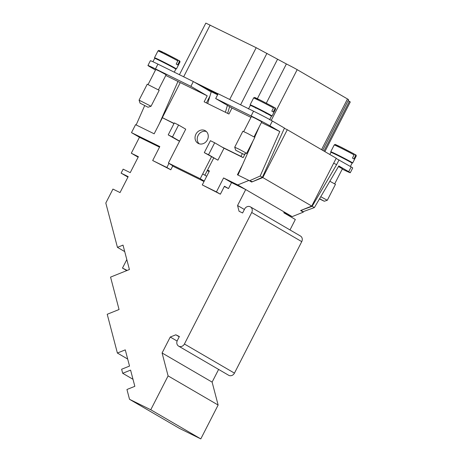 <?xml version="1.0" encoding="UTF-8"?>
<svg xmlns="http://www.w3.org/2000/svg" width="462" height="462" viewBox="0 0 462 462"><rect width="100%" height="100%" fill="white"/><g stroke="black" fill="none" stroke-linecap="round" stroke-linejoin="round"><path stroke-width="0.69" d="M319.461 198.926L324.284 201.253L327.304 200.277L320.761 196.714M324.284 201.253L319.589 198.7M327.304 200.277L335.458 184.338L329.845 181.243M334.707 183.841L342.411 168.78L338.461 166.574M350.392 166.47L352.079 163.167A11.868 0.346 -152.9 0 0 350.901 162.381A11.868 0.346 -152.9 0 0 339.091 156.144A11.868 0.346 -152.9 0 0 330.948 152.35L329.845 154.504M346.835 160.147L340.529 156.566L336.469 154.839M354.083 154.031L355.243 154.603L355.555 155.758L353.921 158.945A12.318 0.358 -152.9 0 0 353.291 158.57A12.318 0.358 -152.9 0 0 352.454 158.091L354.088 154.903L353.776 153.754L340.921 147.066L335.938 144.97M349.936 161.833A12.318 0.358 -152.9 0 0 352.679 162.97A12.318 0.358 -152.9 0 0 351.455 162.156A12.318 0.358 -152.9 0 0 339.2 155.682A12.318 0.358 -152.9 0 0 330.752 151.75A12.318 0.358 -152.9 0 0 331.976 152.57A12.318 0.358 -152.9 0 0 333.281 153.309M204.955 130.555A7.253 6.393 120.2 0 1 205.301 130.74A7.253 6.393 120.2 0 1 207.282 140.032A7.253 6.393 120.2 0 1 198.342 143.468A7.253 6.393 120.2 0 1 197.996 143.278A7.253 6.393 120.2 0 1 196.015 133.992A7.253 6.393 120.2 0 1 204.955 130.555M235.684 150.214L234.713 147.199L239.322 149.342L246.673 153.32L243.653 154.291L235.684 150.214L243.653 154.291M234.713 147.199L242.868 131.254L247.476 133.397L254.833 137.376L246.673 153.32M248.481 108.98L250.317 105.394A11.868 0.346 27.1 0 1 258.46 109.182A11.868 0.346 27.1 0 1 270.27 115.419A11.868 0.346 27.1 0 1 271.448 116.205L269.612 119.797M255.7 108.148L255.902 107.75L259.898 109.61L265.69 112.664L266.268 113.051L266.066 113.45M273.452 107.074L274.613 107.646L274.925 108.795L273.29 111.983A12.318 0.358 -152.9 0 0 272.661 111.608A12.318 0.358 -152.9 0 0 271.823 111.128L273.458 107.941L273.181 106.809L260.325 100.127C255.353 97.984 254.591 96.731 253.592 98.013A12.318 0.358 27.1 0 1 261.267 101.559A12.318 0.358 27.1 0 1 273.458 107.941M252.656 106.347A12.318 0.358 27.1 0 1 251.345 105.607A12.318 0.358 27.1 0 1 250.121 104.787A12.318 0.358 27.1 0 1 258.576 108.72A12.318 0.358 27.1 0 1 270.824 115.194A12.318 0.358 27.1 0 1 272.054 116.014A12.318 0.358 27.1 0 1 269.306 114.871M243.665 131.664L251.415 116.516L255.411 118.376L261.781 121.824L254.031 136.966M139.079 100.139L147.239 84.194L159.199 90.315L151.045 106.26L139.079 100.139L140.055 103.153L148.025 107.236L140.055 103.153M174.272 72.17L175.82 69.15A11.868 0.346 -152.9 0 0 174.642 68.359A11.868 0.346 -152.9 0 0 162.832 62.122A11.868 0.346 -152.9 0 0 154.689 58.333L152.945 61.741M170.576 66.124L164.27 62.549L160.21 60.817M148.083 84.517L155.786 69.456L159.783 71.315L166.153 74.763L158.449 89.819M177.824 60.014L178.985 60.586L179.296 61.735L177.662 64.923A12.318 0.358 -152.9 0 0 177.033 64.547A12.318 0.358 -152.9 0 0 176.195 64.068L177.83 60.88L177.518 59.731L164.663 53.049L159.679 50.953M173.677 67.81A12.318 0.358 -152.9 0 0 176.42 68.954A12.318 0.358 -152.9 0 0 175.196 68.133A12.318 0.358 -152.9 0 0 162.942 61.665A12.318 0.358 -152.9 0 0 154.493 57.733A12.318 0.358 -152.9 0 0 155.717 58.547A12.318 0.358 -152.9 0 0 157.022 59.292M138.138 157.19L131.306 153.217L138.386 156.699L130.232 172.644L123.146 169.156L121.108 173.14L128.188 176.628L120.033 192.573L112.947 189.085L105.81 203.032L117.435 247.349L123.013 245.108L129.418 269.537L110.562 277.113L119.057 309.517L107.219 314.276L117.383 353.037L125.277 349.867L129.527 366.071L121.633 369.242L122.696 373.29L130.59 370.12L134.84 386.324L126.946 389.495L129.516 399.307L179.545 428.441L200.797 438.9L150.768 409.765L168.099 375.895L162.087 352.985L170.247 337.041L175.831 334.8L179.244 336.786M162.405 117.706L154.164 133.807L135.568 124.659L131.491 132.629L139.46 137.272L131.306 153.217M126.773 270.599L122.47 268.093L126.813 259.604M127.939 177.119L121.108 173.14M301.409 210.204L312.156 206.295L314.374 207.588L302.777 211.804L301.409 210.204L300.595 210.533L303.343 212.133L292.18 216.62L237.757 184.921L248.92 180.434L249.486 180.769L260.181 176.028L262.399 177.316L252.483 181.71L249.486 180.769L251.669 182.04L262.814 177.558L311.74 206.058L301.409 210.204M244.386 209.494L237.555 205.515L245.709 189.57M284.194 211.983L283.789 212.768L295.339 219.496L289.997 229.932M175.831 334.8L179.372 336.538L177.339 340.511A4.481 3.944 -59.8 0 0 178.627 346.125A4.481 3.944 -59.8 0 0 184.419 343.999L251.715 212.497A4.481 3.944 -59.8 0 0 250.427 206.884A4.481 3.944 -59.8 0 0 244.629 209.015L242.596 212.988L239.056 211.244L237.555 205.515M250.427 206.884L300.456 236.024A4.481 3.944 120.2 0 1 301.744 241.638L234.448 373.134A4.481 3.944 120.2 0 1 228.65 375.265L178.627 346.125M170.247 337.041L177.108 341.037M162.087 352.985L212.116 382.12L218.128 405.035L168.099 375.895M218.618 369.421L212.116 382.12M207.548 170.056L209.413 170.975L202.275 184.921L216.441 191.897L223.579 177.945L237.757 184.921M223.579 177.945L231.549 182.588L245.726 189.564M248.92 180.434L237.399 174.769L242.538 164.715L253.141 140.685M131.491 132.629L159.823 146.57L152.685 160.522L166.857 167.492L168.959 163.381M261.428 122.522L279.793 131.555L260.181 176.028M259.407 126.467L254.66 137.231M237.982 175.052L242.538 164.715M262.399 177.316L284.453 128.066L272.361 121.021A15.679 0.456 -152.9 0 0 253.551 111.186L218.133 93.757L215.685 98.539L251.103 115.968A15.679 0.456 27.1 0 1 269.912 125.803L279.793 131.555M284.349 128.269L287.295 129.718L262.814 177.558M312.156 206.295L336.613 164.651L333.668 163.202M342.25 169.098L342.729 169.335A15.679 0.456 -152.9 0 0 350.271 172.736A15.679 0.456 -152.9 0 0 348.712 171.697L338.831 165.945L314.374 207.588M336.117 158.42L351.155 166.915A15.679 0.456 27.1 0 1 352.714 167.954L350.271 172.736M339.062 159.869L336.613 164.651M218.128 405.035L200.797 438.9M311.74 206.058L336.221 158.218L287.295 129.718M132.992 379.29L122.696 373.29M127.679 359.038L117.383 353.037M208.951 90.65L209.292 89.986M322.69 150.335L348.602 99.705A11.198 0.329 -152.9 0 0 347.488 98.96L297.182 69.658A11.198 0.329 -152.9 0 0 286.382 63.947L256.191 47.707L205.833 23.1L179.423 74.705M324.878 151.605L350.288 101.946L348.134 100.618M207.207 89.634L207.484 89.097M211.094 91.898L193.341 81.555L157.923 64.126A15.679 0.456 -152.9 0 0 150.381 60.718L147.932 65.5A15.679 0.456 27.1 0 1 155.475 68.907L190.893 86.336L207.201 95.836L204.14 101.813L207.681 103.557L211.463 91.054M199.751 85.291L217.897 94.219M218.099 93.821L194.254 82.086M204.458 88.028L204.631 87.693M257.369 98.695L277.454 59.448M177.83 60.88A12.318 0.358 -152.9 0 0 165.639 54.499A12.318 0.358 -152.9 0 0 157.958 50.953C159.321 50.185 157.883 50.063 161.561 51.553L177.518 59.731M178.985 60.586L179.048 60.62C179.851 60.897 180.134 61.417 179.891 62.179A12.318 0.358 -152.9 0 0 179.296 61.735M274.613 107.646L274.676 107.681C275.473 107.941 275.75 108.46 275.519 109.234L272.054 116.014M206.329 131.508A7.253 6.393 -59.8 0 0 198.325 135.077A7.253 6.393 -59.8 0 0 199.168 143.798M178.58 125.011L185.73 129.175L179.608 141.135L172.465 136.971L178.58 125.011L174.33 122.921L168.214 134.881L172.465 136.971M179.608 141.135L170.825 158.264M179.51 141.285L168.214 134.881M208.553 154.73L217.902 160.175L204.302 152.639L208.553 154.73L214.674 142.775L210.424 140.685L204.302 152.639M217.902 160.175L224.018 148.215L214.674 142.775M173.989 123.597L162.335 117.666L174.07 123.435M245.114 153.823L243.162 157.64L224.018 148.215M243.162 157.64L240.962 156.358L242.319 153.713M221.818 146.939L240.962 156.358M180.203 82.75L180.007 83.125M209.788 96.356L206.422 102.939M213.669 158.091L204.88 175.219L206.699 176.276M165.8 75.462L177.962 81.445L159.309 123.758M144.664 105.654L136.157 124.942M177.962 81.445L180.18 82.738M204.019 181.508L172.684 166.095M172.823 165.829L168.393 163.051L170.842 158.27M168.393 163.051L200.231 178.725L202.679 173.943L204.88 175.219M200.231 178.725L204.25 181.064M204.897 175.231L202.697 173.949L211.469 156.809M227.645 113.381L229.608 106.647M227.414 105.371L225.392 112.272L207.681 103.557M211.174 91.62L217.602 94.785M250.976 117.377L231.993 108.039L228.933 114.016L225.392 112.272M207.201 95.836L180.284 82.588L162.335 117.666M155.492 70.039L149.492 66.545A15.679 0.456 27.1 0 1 147.932 65.5M193.341 81.555L190.893 86.336M231.993 108.039L215.685 98.539M172.898 165.679L170.796 169.791L166.857 167.492M224.313 186.509L228.488 188.565L224.457 186.221L220.38 194.19L216.441 191.897M354.088 154.903A12.318 0.358 -152.9 0 0 341.897 148.521A12.318 0.358 -152.9 0 0 334.217 144.976C335.678 144.069 334.182 144.132 339.131 146.2L353.776 153.754M355.243 154.603L355.307 154.637C356.11 154.914 356.393 155.434 356.15 156.196A12.318 0.358 -152.9 0 0 355.555 155.758M127.206 270.426L122.47 268.093M124.711 251.594L117.435 247.349M292.18 216.62L283.905 212.549M228.488 188.565L231.549 182.588M207.253 170.628L209.119 171.546M139.46 137.272L159.534 147.147M129.516 399.307L150.768 409.765M152.685 160.522L170.796 169.791M202.275 184.921L220.38 194.19M274.925 108.795A12.318 0.358 27.1 0 1 275.519 109.234M301.744 241.638L251.715 212.497M234.448 373.134L184.419 343.999M272.361 121.021L269.912 125.803M351.155 166.915L348.712 171.697M271.229 120.374L297.182 69.658M321.54 149.665L347.488 98.96M323.954 151.074L349.399 101.351M266.32 103.153L286.382 63.947M240.592 104.81L266.938 53.326M229.706 99.451L256.191 47.707M183.662 76.796L210.146 25.046M255.307 98.013L260.291 100.104L273.152 106.791M157.923 64.126L155.475 68.907M253.551 111.186L251.103 115.968M356.15 156.196L352.679 162.97M157.958 50.953L154.493 57.733M179.891 62.179L176.42 68.954M148.025 107.236L151.039 106.26M250.121 104.787L253.592 98.013M334.217 144.976L330.752 151.75"/></g></svg>
